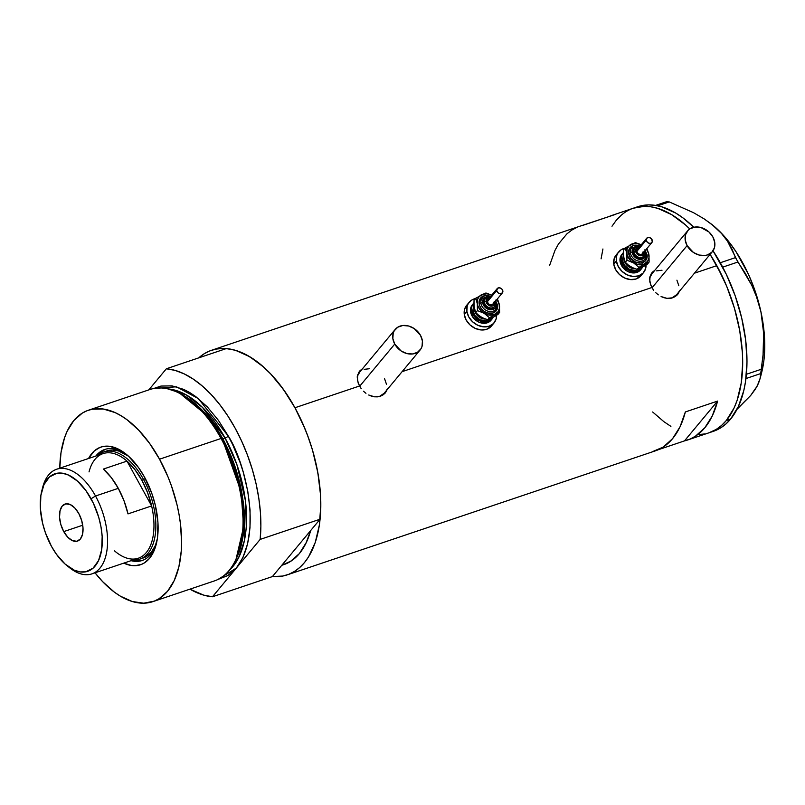 <?xml version="1.0" encoding="UTF-8"?>
<svg xmlns="http://www.w3.org/2000/svg" width="805" height="805" viewBox="0 0 805 805"><rect width="100%" height="100%" fill="white"/><g stroke="black" fill="none" stroke-linecap="round" stroke-linejoin="round"><path stroke-width="1.21" d="M652 287.818L687.098 245.616A16.16 12.9 -140.3 0 1 687.561 230.934A16.16 12.9 -140.3 0 1 712.868 236.932A16.16 12.9 -140.3 0 1 712.405 251.603A16.16 12.9 -140.3 0 1 687.098 245.616L652 287.818M687.561 230.934L651.597 274.183A16.16 12.9 39.7 0 0 649.816 277.282M359.644 386.289L394.742 344.087A16.16 12.9 -140.3 0 1 395.205 329.416A16.16 12.9 -140.3 0 1 420.522 335.403A16.16 12.9 -140.3 0 1 420.059 350.074A16.16 12.9 -140.3 0 1 394.742 344.087L359.644 386.289M395.205 329.416L359.251 372.655A16.16 12.9 39.7 0 0 357.47 375.754M677.377 294.741A16.835 13.444 39.7 0 0 678.857 291.943M653.61 290.243L650.551 284.688L649.615 279.043L650.993 274.092L654.797 270.329L652.513 272.08L650.017 276.437L649.806 281.831L651.839 287.536L402.108 371.658L651.839 287.536L653.61 290.243M658.309 294.851L655.783 292.718L658.309 294.851M663.984 297.729L661.066 296.542L666.942 298.353L663.984 297.729M669.861 298.383L666.942 298.353L672.618 297.79L669.861 298.383M675.103 296.622L672.618 297.79L677.226 294.902L675.103 296.622M677.226 294.902L680.054 290.162L677.8 294.268M385.021 393.222A16.835 13.444 39.7 0 0 386.501 390.425M361.254 388.714L358.205 383.16L357.269 377.515L358.638 372.564L362.451 368.801L360.167 370.552L357.662 374.909L357.45 380.302L359.493 386.008L294.942 407.753L359.493 386.008L361.254 388.714M365.953 393.323L363.437 391.19L365.953 393.323M371.628 396.211L368.71 395.014L374.587 396.825L371.628 396.211M377.505 396.855L374.587 396.825L380.262 396.271L377.505 396.855M382.747 395.094L380.262 396.271L384.881 393.373L382.747 395.094M384.881 393.373L387.708 388.634L385.444 392.739M217.873 579.469L227.835 575.565L236.318 568.088L242.999 557.332L247.618 543.707L250.003 527.748L250.063 510.058L247.789 491.312L243.271 472.243L240.222 462.815L232.685 444.632L228.278 436.038L198.322 398.576L176.416 386.782L153.634 388.523L160.95 386.068L172.008 385.867L183.731 389.399L189.698 392.528L195.665 396.513L207.368 406.948L218.376 420.291L228.278 436.038A2.697 0.714 -28.8 0 1 225.088 438.011L222.794 438.785L206.311 414.736L181.87 394.561A98.291 53.08 71.4 0 1 222.794 438.785L225.088 438.011A98.291 53.08 -108.6 0 1 229.083 570.514L238.532 557.905L244.398 540.648L245.414 500.559L236.871 464.515L225.088 438.011A2.697 0.714 151.2 0 0 228.278 436.038C243.553 459.122 264.443 532.336 236.318 568.088L212.47 596.767L272.402 576.581L281.82 565.241L272.402 576.581L282.746 576.048L288.774 574.297L294.429 571.459L299.641 567.575L304.381 562.685L308.587 556.829L315.248 542.459L319.374 525.021L320.813 505.178L320.501 494.592L317.834 472.605L312.531 450.237L308.949 439.178L304.803 428.341L294.942 407.753L283.33 389.278L270.41 373.621L263.617 367.04L249.681 356.696L235.734 350.417L228.922 348.887L222.311 348.454L215.951 349.118L209.924 350.869L204.269 353.707L198.734 357.873A118.496 63.987 71.4 0 1 211.524 350.286A118.496 63.987 71.4 0 1 294.942 407.753L287.576 395.466L279.577 384.267L271.094 374.345L262.259 365.852L253.223 358.929L244.106 353.697L235.09 350.225L226.296 348.585L166.363 368.771A118.496 63.987 71.4 0 1 260.166 539.4L320.098 519.215L310.67 530.555A107.719 58.171 71.4 0 1 283.732 564.667A107.719 58.171 71.4 0 1 281.82 565.241L290.333 561.558L299.38 553.588L306.504 542.117L310.67 530.555L320.098 519.215L320.803 506.154L320.35 492.378L318.74 478.13L316.013 463.62L312.189 449.089L307.349 434.791L301.573 420.935L294.942 407.753A118.496 63.987 71.4 0 1 287.174 574.881A118.496 63.987 71.4 0 1 272.402 576.581L212.47 596.767A118.496 63.987 71.4 0 1 189.93 589.159L203.675 595.126L212.47 596.767L236.318 568.088L217.954 579.459M710.654 432.184L716.309 429.357L721.522 425.473L726.261 420.582L730.558 419.133L726.261 420.582L734.1 407.964L737.128 400.357L741.254 382.918L742.693 363.075L742.381 352.489L739.715 330.503L734.412 308.134L726.684 286.228L721.994 275.723L710.101 254.37A118.496 63.987 71.4 0 1 726.261 420.582A118.496 63.987 71.4 0 1 709.054 432.768A118.496 63.987 -108.6 0 0 716.822 265.65A118.496 63.987 -108.6 0 0 710.101 254.37L716.822 265.65L694.463 273.187L716.822 265.65L726.684 286.228L734.412 308.134L739.715 330.503L742.381 352.489L742.693 363.075L741.254 382.918L737.128 400.357L734.1 407.964L726.261 420.582L721.522 425.473L716.309 429.357L708.994 432.788M689.764 228.952A118.496 63.987 -108.6 0 0 633.404 208.183A118.496 63.987 71.4 0 1 689.764 228.952L685.498 224.937L689.764 228.952M579.63 226.296L608.922 216.585A118.496 63.987 71.4 0 1 611.921 215.418A118.496 63.987 71.4 0 1 615.01 214.543L582.79 225.39A118.496 63.987 -108.6 0 0 579.701 226.275L211.524 350.286M684.481 440.888L658.349 449.693L684.481 440.888L717.577 401.091A118.496 63.987 71.4 0 1 687.571 440.013A118.496 63.987 71.4 0 1 684.481 440.888L717.577 401.091L712.254 415.974L704.778 427.817L695.409 436.219L690.116 439.037L684.481 440.888M652.261 451.746L663.189 447.077L672.557 438.675L680.024 426.831L685.347 411.949L717.577 401.091L685.347 411.949A118.496 63.987 -108.6 0 1 655.351 450.86L287.174 574.881M601.083 258.858L602.935 248.976L601.083 258.858M616.197 220.379L611.991 226.235L616.197 220.379L620.927 215.488L616.197 220.379A118.496 63.987 71.4 0 1 633.404 208.183L611.921 215.418M633.344 208.203L644.181 206.352L650.802 206.784L657.615 208.314L671.561 214.593L685.498 224.937L671.561 214.593L657.615 208.314L650.802 206.784L644.181 206.352L633.344 208.203M704.617 433.945L698.267 434.609L704.617 433.945M670.897 426.368L663.894 421.679L652.654 411.989L663.894 421.679L670.897 426.368M577.155 227.252L571.852 230.059L566.951 233.812L558.499 243.975L555.017 250.305L549.694 265.187M361.385 369.918L361.656 369.757A16.835 13.444 39.7 0 0 359.191 371.699M359.563 371.216L360.167 370.552M385.635 392.297L386.692 389.841M384.559 378.642L386.45 384.196M384.136 393.273L379.175 396.634M357.249 376.398L359.805 372.031M364.172 369.334L369.676 368.71M653.74 271.446L654.002 271.285A16.835 13.444 39.7 0 0 651.547 273.227M651.919 272.744L652.513 272.08M677.981 293.825L679.048 291.37M676.914 280.17L678.806 285.725M676.482 294.801L671.531 298.162M649.605 277.926L652.161 273.559M656.518 270.862L662.022 270.239M379.739 396.432A16.16 12.9 39.7 0 0 384.096 393.313L420.059 350.074M394.742 344.087L401.081 350.94L406.706 353.506L412.472 353.979L417.503 352.288L421.035 348.686L422.051 346.331L422.414 340.958L420.522 335.403L414.183 328.551L408.548 325.985L402.782 325.512L397.761 327.202L394.229 330.805L393.212 333.159L392.85 338.533L394.742 344.087M672.095 297.961A16.16 12.9 39.7 0 0 676.452 294.841L712.405 251.603M687.098 245.616L693.437 252.468L699.062 255.034L704.828 255.507L707.484 254.923L711.851 252.217L714.397 247.849L714.76 242.486L712.868 236.932L709.014 232.031L700.903 227.503L695.138 227.03L690.106 228.731L688.114 230.321L685.558 234.688L685.206 240.061L687.098 245.616M713.29 431.349L720.606 427.908L725.818 424.024L730.558 419.133A118.496 63.987 -108.6 0 0 713.009 250.798L726.291 274.284L735.126 295.626L741.677 317.864L745.682 340.153L746.99 361.626L745.551 381.469L743.81 390.536L738.396 406.515L730.558 419.133A118.496 63.987 -108.6 0 1 713.351 431.329L687.571 440.013M637.64 206.754L648.478 204.903L655.099 205.335L661.911 206.865L675.858 213.144L682.861 217.833L693.809 227.252A118.496 63.987 -108.6 0 0 637.701 206.734L633.404 208.183M711.902 224.454L721.451 233.4L727.549 241.269L737.883 262.038L722.709 267.149L737.883 262.038L745.269 273.287L751.729 285.232L757.042 298.051L760.936 311.827L763.643 333.109L763.06 354.884L760.725 373.57L745.953 378.551L760.725 373.57L760.011 379.014L761.711 372.282A101.661 54.891 -108.6 0 0 760.936 311.827A101.661 54.891 -108.6 0 0 713.713 225.943A101.661 54.891 -108.6 0 0 711.932 224.484L704.204 218.92L693.457 212.641L669.247 201.924L666.288 201.803L655.582 205.416L666.288 201.803L669.247 201.924L657.715 205.798L669.247 201.924L693.457 212.641L704.204 218.92L713.713 225.943L721.451 233.4L727.549 241.269L732.137 249.399L735.458 257.63L720.304 262.732L735.458 257.63L751.729 285.232L757.042 298.051L760.936 311.827L763.14 325.934L763.784 340.354L763.06 354.884L761.248 369.274L746.406 374.275L761.248 369.274L760.202 378.179L758.511 383.351L755.402 389.107L750.663 395.507L736.495 409.815L745.148 400.92M760.202 378.179L757.153 386.148L750.663 395.507L755.362 388.634M711.932 224.484A101.661 54.891 -108.6 0 0 711.751 224.343L721.522 233.299L729.008 241.963L736.072 251.774L748.388 274.193L753.45 286.419L760.936 311.827L764.498 337.094L764.72 349.129L763.895 360.479L761.691 372.363M131.074 560.672A58.574 31.626 -108.6 0 0 156.633 542.59A58.574 31.626 71.4 0 1 142.163 560.491A58.574 31.626 71.4 0 1 131.074 560.672M144.568 477.204A62.076 33.518 71.4 0 1 156.261 544.18A62.076 33.518 71.4 0 1 123.779 563.138L131.376 565.482L134.848 565.714L141.328 564.446L144.296 562.957L149.509 558.368L153.614 551.757L157.367 538.636L157.951 522.697L155.335 505.309L151.904 493.656L144.568 477.204L138.48 467.524L128.156 455.872L120.851 450.448L109.973 446.362L103.181 446.483L100.021 447.399L94.326 450.921L88.53 458.498A62.076 33.518 71.4 0 1 125.862 453.94A62.076 33.518 71.4 0 1 144.568 477.204M142.998 558.076L146.49 556.436L151.239 552.25L154.983 546.233L157.015 540.719A56.551 30.54 71.4 0 1 143.028 558.066L143.028 558.066M132.584 560.169A58.574 31.626 -108.6 0 0 142.918 560.22L138.339 560.894L131.708 559.918M181.336 394.279L179.535 393.333A100.987 54.529 71.4 0 1 221.033 438.484L222.14 438.675A99.297 53.613 -108.6 0 0 181.336 394.279A99.297 53.613 -108.6 0 0 180.441 393.816L205.356 414.223L222.14 438.675L221.033 438.484A100.987 54.529 -108.6 0 0 149.931 389.509L88.439 410.218A100.987 54.529 71.4 0 1 159.541 459.192L221.033 438.484L159.541 459.192A100.987 54.529 71.4 0 1 152.91 601.627A100.987 54.529 71.4 0 1 95.03 572.818L102.728 581.743L114.421 592.178L120.398 596.173L132.282 601.516L143.723 603.197L154.278 601.134L159.098 598.719L167.581 591.242L174.262 580.486L178.881 566.861L181.266 550.902L181.588 542.228L180.471 523.924L179.042 514.465L177.06 504.926L171.475 485.968L167.943 476.731L159.541 459.192L149.639 443.444L138.631 430.101L126.928 419.667L120.961 415.682L114.994 412.552L103.271 409.021L92.213 409.222L87.071 410.721L82.261 413.126L73.778 420.613L67.097 431.359L64.511 437.85L60.999 452.712L59.781 468.178A100.987 54.529 71.4 0 1 88.439 410.218M222.794 438.785L241.47 490.879L244.096 525.585L236.781 557.563A98.291 53.08 71.4 0 0 222.794 438.785M236.086 559.022L243.633 526.712L241.047 491.513L222.14 438.675A99.297 53.613 -108.6 0 1 236.529 558.117L235.664 559.968A100.987 54.529 71.4 0 0 221.033 438.484A100.987 54.529 -108.6 0 1 214.402 580.918L152.91 601.627M225.088 438.011A98.291 53.08 -108.6 0 0 167.913 388.906L186.297 394.933L202.498 407.421L225.088 438.011M320.098 519.215A118.496 63.987 -108.6 0 0 226.296 348.585L166.363 368.771L148.804 389.882L166.363 368.771L175.158 370.421L184.174 373.882L193.291 379.125L202.337 386.038L211.172 394.531L219.654 404.452L227.644 415.652L235.01 427.938L241.641 441.12L247.417 454.976L252.257 469.275L256.081 483.805L258.818 498.315L260.418 512.564L260.88 526.339L260.166 539.4L320.098 519.215M236.318 568.088L260.166 539.4L236.318 568.088M310.67 530.555L281.82 565.241L310.67 530.555L305.92 543.345L299.38 553.588L291.259 560.964L281.82 565.241A107.719 58.171 71.4 0 0 283.732 564.667L283.732 564.667A107.719 58.171 71.4 0 0 310.67 530.555M105.535 449.24A58.574 31.626 -108.6 0 0 97.335 455.529L100.112 452.571L105.485 449.26M95.835 456.043A58.574 31.626 71.4 0 1 104.771 449.472A58.574 31.626 71.4 0 1 127.12 454.976A58.574 31.626 -108.6 0 0 95.835 456.043M106.159 451.162L112.066 450.005L118.476 450.941L128.559 456.234A56.551 30.54 71.4 0 0 106.924 450.881M89.033 471.901A55.203 29.815 71.4 0 1 126.989 461.114L151.632 505.932L127.995 513.892A55.203 29.815 -108.6 0 0 118.295 488.333L95.523 496.011A55.203 29.815 -108.6 0 0 42.635 487.528L41.79 490.859A51.44 27.773 71.4 0 1 91.066 498.768L95.523 496.011L118.295 488.333A55.203 29.815 -108.6 0 0 103.362 469.074L126.989 461.114A55.203 29.815 -108.6 0 0 103.06 453.607L56.662 469.235A55.203 29.815 71.4 0 1 95.523 496.011A55.203 29.815 71.4 0 1 91.901 573.874A55.203 29.815 71.4 0 1 68.304 566.66M66.976 565.643L69.673 567.787A55.203 29.815 -108.6 0 0 104.751 559.445A55.203 29.815 -108.6 0 0 95.523 496.011L91.066 498.768A51.44 27.773 71.4 0 1 99.659 557.865A51.44 27.773 71.4 0 1 66.976 565.643A51.44 27.773 71.4 0 1 51.48 546.364L56.521 554.383L65.074 564.043L74.171 570.121L80.138 571.922L85.773 571.822L93.108 568.139L98.562 560.542L101.672 549.664L102.165 536.462L100.997 526.913L98.703 517.202L93.31 503.135L86.024 490.748L77.471 481.088L68.375 475.01L62.408 473.209L56.773 473.31L49.437 476.983L43.983 484.59L40.874 495.457L40.381 508.669L42.554 523.069L45.402 532.729L51.48 546.364A51.44 27.773 71.4 0 1 41.79 490.859M63.756 531.602L82.724 525.212L63.756 531.602L60.858 524.598L59.55 517.293L60.023 510.783L62.206 506.073L65.769 503.87L70.176 504.514L74.744 507.905L78.789 513.53A19.521 10.546 71.4 0 1 77.501 541.071A19.521 10.546 71.4 0 1 63.756 531.602A19.521 10.546 71.4 0 1 65.044 504.061A19.521 10.546 71.4 0 1 78.789 513.53L81.687 520.533L82.996 527.838L82.523 534.349L80.339 539.058L76.777 541.262L72.37 540.618L67.801 537.227L63.756 531.602M42.232 489.249A55.203 29.815 71.4 0 1 56.662 469.235M143.511 479.398A56.551 30.54 -108.6 0 0 97.848 455.358A56.551 30.54 71.4 0 1 103.704 451.967A56.551 30.54 71.4 0 1 143.511 479.398L145.403 478.754L143.511 479.398A56.551 30.54 71.4 0 1 139.808 559.153A56.551 30.54 71.4 0 1 133.097 559.998A56.551 30.54 -108.6 0 0 155.335 534.228A56.551 30.54 -108.6 0 0 143.511 479.398L141.922 480.374L143.511 479.398M91.901 573.874L138.299 558.237A55.203 29.815 -108.6 0 0 151.632 505.932L127.995 513.892L123.99 500.7L118.295 488.333L111.271 477.566L103.362 469.074L126.989 461.114A55.203 29.815 71.4 0 1 141.922 480.374L134.898 469.607L126.989 461.114L151.632 505.932L147.617 492.741L141.922 480.374A55.203 29.815 71.4 0 1 151.632 505.932A55.203 29.815 71.4 0 1 116.071 552.16A55.203 29.815 71.4 0 1 114.37 550.741M635.256 247.89A6.058 4.84 39.7 0 0 633.897 251.784A1.348 0.614 -8 0 1 635.648 251.261A4.709 3.763 -140.3 0 1 639.049 247.447M639.371 247.457L637.077 247.96L635.749 249.701L635.839 252.086L637.319 254.31L639.683 255.638L642.149 255.598L643.869 254.229L644.272 251.975A1.348 0.614 -8 0 1 645.087 252.408A1.348 0.614 -8 0 1 644.986 252.7A6.058 4.84 -140.3 0 1 644.101 256.121A6.058 4.84 -140.3 0 1 638.184 257.087A6.058 4.84 -140.3 0 1 633.897 251.784A6.058 4.84 -140.3 0 1 634.783 248.373L636.624 247.055L639.573 246.823M644.875 249.792L647.119 254.873A10.103 8.07 -140.3 0 1 639.13 263.034A10.103 8.07 -140.3 0 1 628.645 253.354A1.348 0.614 172 0 0 630.396 252.83A8.754 6.993 39.7 0 0 636.051 260.246A8.754 6.993 39.7 0 0 644.453 259.774A8.754 6.993 39.7 0 0 646.405 254.149A1.348 0.614 172 0 0 646.506 253.857A1.348 0.614 -8 0 1 646.405 254.149M645.701 253.424A7.406 5.917 -140.3 0 1 639.834 259.411A7.406 5.917 -140.3 0 1 632.146 252.307A1.348 0.614 172 0 0 630.396 252.83A8.754 6.993 39.7 0 1 632.358 247.205A8.754 6.993 39.7 0 0 630.396 252.83A1.348 0.614 -8 0 1 632.146 252.307A7.406 5.917 -140.3 0 1 639.703 246.662L635.487 246.612L632.78 248.765L632.146 252.307L633.797 256.04L637.178 258.697L641.142 259.391L644.362 257.892L645.529 255.889L645.701 253.424A1.348 0.614 -8 0 1 646.506 253.857A1.348 0.614 172 0 0 645.701 253.424L644.825 250.878M646.697 238.25L637.369 249.47A3.371 2.687 39.7 0 0 636.876 251.371L646.204 240.152A3.371 2.687 -140.3 0 1 646.697 238.25A3.371 2.687 -140.3 0 1 649.977 237.717A3.371 2.687 -140.3 0 1 652.362 240.655A3.371 2.687 -140.3 0 1 651.869 242.557A3.371 2.687 -140.3 0 1 648.588 243.1A3.371 2.687 -140.3 0 1 646.204 240.152L636.876 251.371L637.49 249.339L638.949 248.654M634.783 248.373L634.26 248.997A6.058 4.84 39.7 0 0 633.374 252.408L634.471 248.755M642.108 263.627A10.777 8.603 -140.3 0 1 632.539 270.359A10.777 8.603 -140.3 0 1 622.335 260.156A1.348 0.614 172 0 0 624.086 259.633A9.429 7.527 39.7 0 0 635.024 268.689A9.429 7.527 39.7 0 1 624.086 259.633L624.086 259.633A1.348 0.614 -8 0 1 622.335 260.156L623.483 254.642M624.006 258.647A9.429 7.527 39.7 0 0 624.086 259.633M622.869 253.213L621.832 254.461A12.115 9.68 39.7 0 0 620.061 261.303L621.098 260.055A12.115 9.68 -140.3 0 1 622.869 253.213A12.115 9.68 -140.3 0 1 623.442 252.599L621.369 256.03L621.098 260.055L620.061 261.303L620.333 257.268L622.255 253.998M618.723 251.885L616.137 254.994A16.16 12.9 39.7 0 0 613.782 264.11L616.368 260.991A16.16 12.9 -140.3 0 1 618.723 251.885A16.16 12.9 -140.3 0 1 624.952 248.202L621.279 249.671L617.757 253.273L616.731 255.628L616.368 260.991L613.782 264.11A16.16 12.9 39.7 0 0 625.213 278.258A16.16 12.9 39.7 0 0 640.981 275.662L643.577 272.543A16.16 12.9 -140.3 0 1 627.809 275.139A16.16 12.9 -140.3 0 1 616.368 260.991L618.26 266.546L622.114 271.446L627.337 274.928L633.143 276.487L638.647 275.863L643.014 273.167L645.57 268.8L646.063 264.976A16.16 12.9 -140.3 0 1 643.577 272.543M623.593 255.547L623.553 249.892L625.213 247.89L627.568 256L631.11 261.031L637.922 264.603L643.507 264.352L647.592 261.353L648.981 257.761L648.679 253.625L646.415 249.117A12.115 9.68 -140.3 0 1 648.971 255.024A12.115 9.68 -140.3 0 1 644.725 263.839A12.115 9.68 -140.3 0 1 633.636 262.923A12.115 9.68 -140.3 0 1 626.803 253.203A12.115 9.68 -140.3 0 1 631.05 244.388L628.987 245.897L627.075 249.168L626.944 260.246L633.636 262.923L638.888 267.341L649.112 262.078L648.971 255.024L647.381 249.711L648.971 255.024L649.112 262.078L647.451 264.08L642.712 266.898M629.218 265.791L631.915 267.391M640.398 268.085L637.228 269.343L633.817 268.256L629.037 265.68L625.274 262.249L623.966 258.486L623.452 253.515L623.553 249.892L625.213 247.89L626.803 253.203L626.944 260.246L633.636 262.923L638.888 267.341L649.112 262.078L644.463 265.972L637.228 269.343L638.888 267.341L637.228 269.343L632.156 267.532L627.659 264.603L625.274 262.249L626.944 260.246L625.274 262.249L623.694 256.936M640.498 269.927L638.556 271.617L634.783 272.885L628.292 271.748L622.768 267.401L620.061 261.303A12.115 9.68 39.7 0 0 628.645 271.909A12.115 9.68 39.7 0 0 640.468 269.957L641.505 268.719A12.115 9.68 -140.3 0 1 629.681 270.661A12.115 9.68 -140.3 0 1 621.098 260.055L622.517 264.221L625.404 267.884L631.492 271.285L637.812 271.204L641.082 269.182L642.551 267.079A12.115 9.68 -140.3 0 1 641.505 268.719M616.7 254.37L614.145 258.737L613.782 264.11L615.664 269.665L619.518 274.555L624.75 278.047L630.557 279.597L636.061 278.983L641.022 275.612M640.096 268.266L635.417 270.46L629.641 269.444L624.73 265.58L622.335 260.156M625.505 249.238L626.652 248.755L625.505 249.238M641.243 244.811L636.393 243.412L631.05 244.388A12.115 9.68 -140.3 0 1 641.243 244.811L635.437 242.617L625.213 247.89L635.437 242.617L641.243 244.801M647.119 254.873L646.898 258.234L645.298 260.961L640.911 263.014L635.507 262.058L630.899 258.435L628.645 253.354L629.51 248.524L633.203 245.575L636.634 245.193L640.267 246.159M643.95 256.221L640.74 258.204L637.49 257.64L634.732 255.457L633.374 252.408A6.058 4.84 39.7 0 0 637.671 257.711A6.058 4.84 39.7 0 0 643.577 256.745L645.087 252.408A1.348 0.614 172 0 0 644.272 251.975L644.07 251.16M643.034 251.874L642.43 253.907L640.378 254.591L638.073 253.545L636.876 251.371A3.371 2.687 39.7 0 0 639.261 254.31A3.371 2.687 39.7 0 0 642.551 253.776L651.869 242.557M646.204 240.152L647.401 242.325L649.092 243.271L650.842 243.251L652.292 241.782L651.617 238.964L649.474 237.535L647.23 237.787L646.204 240.152M640.156 246.109A10.103 8.07 -140.3 0 0 628.645 253.354A1.348 0.614 -8 0 0 630.396 252.83A8.754 6.993 39.7 0 0 636.051 260.246A8.754 6.993 39.7 0 0 644.453 259.774M644.272 251.975A4.709 3.763 -140.3 0 1 640.538 255.779A4.709 3.763 -140.3 0 1 635.648 251.261A1.348 0.614 172 0 0 633.897 251.784A6.058 4.84 39.7 0 0 637.812 256.916A6.058 4.84 39.7 0 0 643.628 256.594M644.986 252.7A1.348 0.614 172 0 0 645.087 252.408L644.745 251.12M485.747 298.252A6.058 4.84 39.7 0 0 484.389 302.147A1.348 0.614 -8 0 1 486.14 301.623A4.709 3.763 -140.3 0 1 489.551 297.8M489.873 297.82L487.578 298.323L486.25 300.054L486.341 302.439L487.82 304.672L490.185 305.991L492.64 305.96L494.361 304.592L494.763 302.338A1.348 0.614 -8 0 1 495.578 302.761A1.348 0.614 -8 0 1 495.478 303.062A6.058 4.84 -140.3 0 1 494.592 306.474A6.058 4.84 -140.3 0 1 488.685 307.45A6.058 4.84 -140.3 0 1 484.389 302.147A6.058 4.84 -140.3 0 1 485.274 298.725L487.126 297.417L490.064 297.176M495.367 300.144L497.621 305.236A10.103 8.07 -140.3 0 1 489.631 313.387A10.103 8.07 -140.3 0 1 479.146 303.706A1.348 0.614 172 0 0 480.897 303.183A8.754 6.993 39.7 0 0 486.542 310.599A8.754 6.993 39.7 0 0 494.944 310.136A8.754 6.993 39.7 0 0 496.906 304.511A1.348 0.614 172 0 0 497.007 304.21A1.348 0.614 -8 0 1 496.906 304.511M496.192 303.787A7.406 5.917 -140.3 0 1 490.336 309.764A7.406 5.917 -140.3 0 1 482.638 302.67A1.348 0.614 172 0 0 480.897 303.183A8.754 6.993 39.7 0 1 482.849 297.558A8.754 6.993 39.7 0 0 480.897 303.183A1.348 0.614 -8 0 1 482.638 302.67A7.406 5.917 -140.3 0 1 490.195 297.025L485.978 296.965L483.272 299.128L482.638 302.67L484.288 306.393L487.669 309.06L491.634 309.754L494.854 308.245L496.021 306.242L496.192 303.787A1.348 0.614 -8 0 1 497.007 304.21A1.348 0.614 172 0 0 496.192 303.787L495.327 301.241M497.188 288.613L487.86 299.822A3.371 2.687 39.7 0 0 487.377 301.724L496.695 290.514A3.371 2.687 -140.3 0 1 497.188 288.613A3.371 2.687 -140.3 0 1 500.479 288.069A3.371 2.687 -140.3 0 1 502.853 291.018A3.371 2.687 -140.3 0 1 502.37 292.919A3.371 2.687 -140.3 0 1 499.08 293.453A3.371 2.687 -140.3 0 1 496.695 290.514L487.377 301.724L487.981 299.702L489.44 299.017M485.274 298.725L484.761 299.349A6.058 4.84 39.7 0 0 483.875 302.771L484.972 299.118M492.6 313.99A10.777 8.603 -140.3 0 1 483.03 320.712A10.777 8.603 -140.3 0 1 472.827 310.509A1.348 0.614 172 0 0 474.578 309.995A9.429 7.527 39.7 0 0 485.516 319.052A9.429 7.527 39.7 0 1 474.578 309.995L474.578 309.995A1.348 0.614 -8 0 1 472.827 310.509L473.974 304.994M474.497 308.999A9.429 7.527 39.7 0 0 474.578 309.995M473.36 303.576L472.324 304.823A12.115 9.68 39.7 0 0 470.563 311.656L471.599 310.408A12.115 9.68 -140.3 0 1 473.36 303.576A12.115 9.68 -140.3 0 1 473.944 302.952L471.871 306.383L471.599 310.408L470.563 311.656L470.834 307.631L472.746 304.36M469.224 302.237L466.628 305.357A16.16 12.9 39.7 0 0 464.274 314.463L466.87 311.354A16.16 12.9 -140.3 0 1 469.224 302.237A16.16 12.9 -140.3 0 1 475.453 298.554L471.77 300.024L468.248 303.626L467.222 305.981L466.87 311.354L464.274 314.463A16.16 12.9 39.7 0 0 475.715 328.611A16.16 12.9 39.7 0 0 491.483 326.015L494.069 322.906A16.16 12.9 -140.3 0 1 478.301 325.502A16.16 12.9 -140.3 0 1 466.87 311.354L468.752 316.908L472.605 321.799L477.828 325.29L483.644 326.84L489.148 326.226L493.505 323.529L496.061 319.162L496.554 315.339A16.16 12.9 -140.3 0 1 494.069 322.906M474.085 305.91L474.044 300.245L475.715 298.242L478.059 306.363L481.601 311.394L488.414 314.966L494.008 314.715L498.084 311.716L499.472 308.124L499.17 303.978L496.916 299.47A12.115 9.68 -140.3 0 1 499.462 305.387A12.115 9.68 -140.3 0 1 495.216 314.202A12.115 9.68 -140.3 0 1 484.137 313.286A12.115 9.68 -140.3 0 1 477.295 303.555A12.115 9.68 -140.3 0 1 481.541 294.741L478.673 297.226L477.566 299.53L477.435 310.609L484.137 313.286L489.39 317.703L499.603 312.431L499.462 305.387L497.882 300.074L497.108 299.239L499.462 305.387L499.603 312.431L497.943 314.433L493.203 317.261M479.71 316.144L482.416 317.754M490.899 318.448L487.719 319.706L484.318 318.609L479.528 316.043L475.775 312.612L474.467 308.838L473.944 303.867L474.044 300.245L475.715 298.242L477.295 303.555L477.435 310.609L484.137 313.286L489.39 317.703L499.603 312.431L494.954 316.335L487.719 319.706L489.39 317.703L487.719 319.706L482.648 317.895L478.16 314.956L475.775 312.612L477.435 310.609L475.775 312.612L474.185 307.299M490.99 320.289L489.048 321.98L485.274 323.248L478.784 322.111L473.26 317.754L470.563 311.656A12.115 9.68 39.7 0 0 479.136 322.262A12.115 9.68 39.7 0 0 490.959 320.32L491.996 319.072A12.115 9.68 -140.3 0 1 480.172 321.024A12.115 9.68 -140.3 0 1 471.599 310.408L474.296 316.516L477.768 319.716L481.984 321.648L488.303 321.567L491.573 319.545L493.042 317.442A12.115 9.68 -140.3 0 1 491.996 319.072M467.192 304.733L464.636 309.1L464.274 314.463L466.165 320.018L470.009 324.918L475.242 328.41L481.048 329.959L486.552 329.336L491.513 325.975M490.587 318.629L485.908 320.813L480.142 319.806L475.232 315.932L472.827 310.509M475.997 299.601L477.144 299.108L475.997 299.601M491.734 295.173L486.884 293.765L481.541 294.741A12.115 9.68 -140.3 0 1 491.734 295.173L485.928 292.98L475.715 298.242L485.928 292.98L491.744 295.163M497.621 305.236L496.755 310.056L493.063 313.004L487.8 313.075L484.288 311.465L481.39 308.798L479.569 305.467L479.076 301.986L480.967 297.629L485.355 295.576L490.768 296.522M494.441 306.574L492.227 308.345L489.068 308.385L485.224 305.82L483.875 302.771A6.058 4.84 39.7 0 0 488.162 308.074A6.058 4.84 39.7 0 0 494.079 307.097L495.578 302.771A1.348 0.614 172 0 0 494.763 302.338L494.572 301.513M493.535 302.237L492.922 304.26L490.869 304.954L488.565 303.898L487.377 301.724A3.371 2.687 39.7 0 0 489.752 304.672A3.371 2.687 39.7 0 0 493.042 304.129L502.37 292.919M496.695 290.514L497.893 292.688L499.583 293.634L501.344 293.604L502.783 292.135L502.109 289.327L499.975 287.898L497.721 288.15L496.695 290.514M490.658 296.471A10.103 8.07 -140.3 0 0 479.146 303.706A1.348 0.614 -8 0 0 480.897 303.183A8.754 6.993 39.7 0 0 486.542 310.599A8.754 6.993 39.7 0 0 494.944 310.136M494.763 302.338A4.709 3.763 -140.3 0 1 491.03 306.142A4.709 3.763 -140.3 0 1 486.14 301.623A1.348 0.614 172 0 0 484.389 302.147A6.058 4.84 39.7 0 0 488.303 307.279A6.058 4.84 39.7 0 0 494.119 306.957M495.478 303.062A1.348 0.614 172 0 0 495.578 302.761L495.246 301.483M106.954 450.87L103.704 451.967M646.304 254.44L645.137 259.089L646.516 253.857L645.278 250.486M631.673 247.89L640.106 246.179M496.806 304.793L495.628 309.442L497.007 304.22L495.779 300.849M482.165 298.252L490.597 296.542"/></g></svg>
